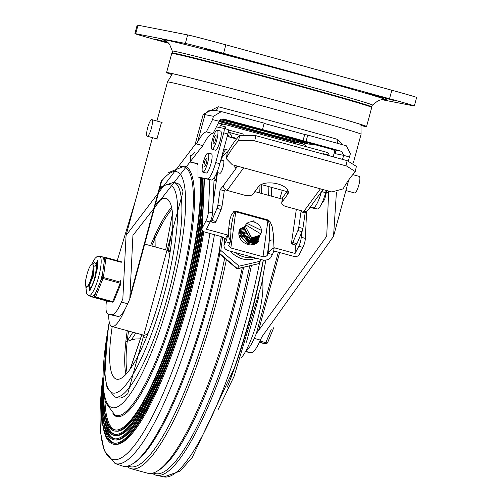<?xml version="1.0" encoding="UTF-8"?>
<svg xmlns="http://www.w3.org/2000/svg" width="502" height="502" viewBox="0 0 502 502"><rect width="100%" height="100%" fill="white"/><g stroke="black" fill="none" stroke-linecap="round" stroke-linejoin="round"><path stroke-width="0.75" d="M414.338 105.96L416.635 97.451A33.057 0.521 -164.9 0 0 391.811 90.228L225.856 44.822A33.057 0.521 -164.9 0 0 187.648 34.92L137.994 25.2A33.057 0.521 -164.9 0 0 137.19 25.1L134.9 33.609A33.057 0.521 15.1 0 1 135.697 33.709L185.351 43.429A33.057 0.521 15.1 0 1 223.566 53.337L389.514 98.737A33.057 0.521 15.1 0 1 414.338 105.96A33.057 0.521 15.1 0 1 413.535 105.859L381.871 99.66M168.791 43.316L159.718 40.831A33.057 0.521 15.1 0 1 134.9 33.609M219.054 52.854L233.355 56.519L224.256 53.871L204.766 48.788L219.054 52.854L219.154 52.478M379.838 96.44L365.531 92.77L374.636 95.418L394.126 100.507L379.838 96.44M167.668 42.256L155.112 39.062L168.314 42.833M348.262 160.966L349.474 157.051L343.732 155.363L341.699 151.353A224.225 3.52 -164.9 0 0 306.032 141.464L262.464 129.547A224.225 3.52 -164.9 0 0 223.459 119.005L219.267 121.315A96.961 1.525 -164.9 0 0 302.769 143.81L305.655 145.53L306.339 146.722M295.747 144.13L293.331 141.959A192.423 3.025 15.1 0 1 252.908 131.06L252.977 130.802M293.331 141.959L302.769 143.81A3.307 1.581 -75.4 0 1 301.972 142.675M114.061 315.62A26.443 5.767 -74.7 0 0 114.149 315.645A26.443 5.767 -74.7 0 0 114.236 315.67L118.02 316.411A33.872 7.386 105.3 0 0 127.677 303.773A1604.166 349.894 -74.7 0 1 129.805 298.96L132.923 235.407L200.304 148.761L202.331 146.716A1604.166 349.894 105.3 0 1 202.852 145.668A44.076 9.613 105.3 0 1 212.961 133.545L219.267 121.315L212.566 119.595L206.328 131.875A44.076 9.613 -74.7 0 0 197.581 142.116L196.169 143.842L202.852 145.668M246.821 351.94A26.443 5.767 -74.7 0 0 246.909 351.971A26.443 5.767 -74.7 0 0 247.003 351.99L250.787 352.73L245.635 351.325M127.677 303.773L121.453 302.072A33.872 7.386 -74.7 0 1 111.802 314.704L108.018 313.963A26.443 5.767 105.3 0 1 107.924 313.945A26.443 5.767 105.3 0 1 106.455 300.899M245.924 350.798A33.872 7.386 -74.7 0 0 254.213 338.398A1604.166 349.894 105.3 0 1 256.34 333.579L326.708 236.241L328.716 191.111M206.328 131.875L212.961 133.545M349.474 157.051L350.358 153.775L346.317 145.781A224.225 3.52 15.1 0 0 307.751 135.082L306.032 141.464M333.171 156.825L334.778 150.876L334.646 151.66L335.48 153.737A3.307 3.225 101.1 0 0 333.234 149.696L334.884 151.121L334.84 150.682M342.358 144.67L337.426 139.355A100.268 1.575 -164.9 0 0 282.645 123.994A100.268 1.575 -164.9 0 0 218.201 106.738L203.26 114.236L195.058 144.626L196.169 143.842M336.415 192.341L333.529 236.342L261.812 336.986A1604.166 349.894 -74.7 0 0 260.438 340.099A33.872 7.386 105.3 0 1 250.787 352.73M121.453 302.072A1604.166 349.894 105.3 0 1 122.827 298.96L126.065 235.451L195.058 144.626M160.966 122.149L161.581 122.093L156.9 139.092L156.411 138.728M203.26 114.236L204.992 114.657L206.284 112.417L208.75 110.785L215.163 110.415M212.566 119.595L213.45 116.313L221.369 111.613L221.853 111.726A224.225 3.52 15.1 0 1 264.19 123.166L262.464 129.547M218.201 106.738A4.405 1.97 -75.4 0 1 215.446 110.453M338.128 143.49A4.405 3.464 106.2 0 1 337.426 139.355M334.828 150.983A3.307 2.654 -2.2 0 1 334.646 151.66L333.246 156.844M343.732 155.363L342.489 159.372M264.127 123.385L304.695 134.486L302.976 140.867M304.695 134.486L307.751 135.082M135.659 199.896L117.255 260.645M279.859 198.453L282.325 190.314M252.908 131.06L219.198 121.566M361.252 125.651A103.575 1.625 -164.9 0 0 366.579 126.548A103.575 1.625 -164.9 0 0 267.008 97.997A103.575 1.625 -164.9 0 0 166.582 72.583A103.575 1.625 -164.9 0 0 171.64 74.484M366.579 126.548L371.744 107.403A103.575 1.625 -164.9 0 0 272.172 78.852A103.575 1.625 -164.9 0 0 171.747 53.438L166.582 72.583M361.239 125.588A102.471 1.613 -164.9 0 0 365.512 126.259A102.471 1.613 -164.9 0 0 267.001 98.015A102.471 1.613 -164.9 0 0 167.649 72.872A102.471 1.613 -164.9 0 0 171.684 74.44M225.511 128.807L225.994 127.025L220.328 125.475L219.663 127.539L223.923 128.374A4.405 0.96 105.3 0 1 223.942 128.38A4.405 0.96 105.3 0 1 223.723 132.817L215.691 162.598A17.633 3.847 105.3 0 1 207.313 178.875L197.97 177.049L197.989 163.614L190.421 162.127L190.528 155.143M197.97 177.049L211.461 180.011A17.633 3.847 -74.7 0 0 219.838 163.734L227.87 133.952A4.405 0.96 -74.7 0 0 228.09 129.516A4.405 0.96 -74.7 0 0 228.077 129.51L223.955 128.386L228.09 129.516M220.328 125.475A4.405 4.298 -78.9 0 1 224.494 124.333L326.143 152.137A4.405 4.298 -78.9 0 1 329.161 155.25L329.268 155.752M225.994 127.025L223.974 128.386M323.815 154.265L323.489 153.7L323.37 154.139M228.36 129.955L243.602 134.128M239.837 135.339A79.492 1.249 15.1 0 1 228.272 132.139M190.421 162.127L197.989 163.934M309.903 207.514L317.258 208.957A17.633 3.847 -74.7 0 0 325.635 192.68L326.237 190.434M321.393 191.871A17.633 3.847 105.3 0 1 313.11 207.822L310.11 207.232M301.407 233.129L301.219 237.251A6.614 1.443 105.3 0 1 298.784 246.281L302.932 247.417L299.205 254.652A4.342 3.043 2.6 0 1 293.664 256.365L276.633 251.709L273.477 251.69M272.417 254.527A4.405 0.96 -74.7 0 0 274.042 248.509L273.006 248.226L268.645 252.575A4.405 0.96 105.3 0 1 268.269 253.391L272.417 254.527L270.716 257.746L268.225 259.672L263.933 260.287L227.688 250.479L225.298 249.055L224.181 247.455L223.961 245.673L225.003 239.617L224.727 240.314L224.645 238.858L223.622 237.571L221.884 236.731L204.854 232.068A4.342 3.043 2.6 0 1 201.98 229.037A4.342 3.043 2.6 0 1 202.231 228.121L204.483 178.643M302.932 247.417A6.614 1.443 -74.7 0 0 305.367 238.387L306.603 211.248M209.849 179.697L208.386 211.857A6.614 1.443 105.3 0 1 205.952 220.88L202.231 228.121M205.952 220.88L210.1 222.016A6.614 1.443 -74.7 0 0 212.534 212.992L214.134 177.865M224.808 239.611L224.727 240.314M230.832 247.963L235.771 211.813L267.93 220.61L262.985 256.76L230.832 247.963L228.68 245.472L229.891 242.893A4.405 0.96 -74.7 0 0 230.267 242.077L230.468 241.092L228.404 236.028L227.368 235.739A4.405 0.96 105.3 0 1 225.743 241.757L224.338 244.493M262.985 256.76L265.52 256.71L267.246 255.38L269.147 241.456L269.662 232.696L269.292 224.13L268.57 221.3L267.93 220.61A3.307 0.722 -74.7 0 0 267.993 219.939L235.84 211.141A3.307 0.722 -74.7 0 1 235.771 211.813L234.497 212.898L233.141 216.619L231.61 224.162L230.964 230.255A3.307 2.315 -177.4 0 0 228.774 227.946L228.404 236.028M268.645 252.575L269.147 241.456A3.307 2.315 2.6 0 1 273.37 240.151L273.301 233.938L272.147 226.565L270.001 221.539L267.993 219.939M258.354 241.324A11.019 9.199 -144.9 0 1 258.285 241.431A11.019 9.199 -144.9 0 1 243.978 242.61A11.019 9.199 -144.9 0 1 240.257 228.749A11.019 9.199 -144.9 0 1 240.546 228.366M274.042 248.509L274.079 247.724L295.082 253.472L295.471 244.945M214.015 180.438L216.312 181.065M254.847 191.607L282.268 199.112M210.1 222.016L206.397 229.213L227.4 234.955L227.368 235.739M268.269 253.391L267.246 255.38M225.003 239.617L227.4 234.955M295.082 253.472L298.784 246.281M220.943 160.038A13.221 2.886 105.3 0 1 224.344 154.428L228.021 151.529M219.681 173.177A6.614 1.443 -74.7 0 0 219.907 173.353A6.614 1.443 -74.7 0 0 223.039 167.354A6.614 1.443 -74.7 0 0 223.396 160.596A6.614 1.443 -74.7 0 0 223.114 160.634M237.628 166.187L223.49 185.445A4.405 3.74 36.3 0 0 227.086 190.402L244.719 195.228A6.614 3.188 8.2 0 0 253.014 194.105L258.536 186.587A15.424 7.442 -171.8 0 1 276.031 183.531A15.424 7.442 -171.8 0 1 288.324 192.768A15.424 7.442 -171.8 0 1 287.577 194.531L282.055 202.055L282.72 197.43A6.614 3.188 -171.8 0 0 282.4 198.19L281.735 202.808A6.614 3.188 8.2 0 1 282.055 202.055M281.735 202.808A6.614 3.188 8.2 0 0 286.203 206.579L303.835 211.398A4.405 3.74 36.3 0 0 307.946 210.187L323.087 189.568M226.885 157.12L227.117 153.079A120.957 26.38 105.3 0 1 239.667 135.496L238.538 140.755A115.447 25.182 -74.7 0 0 226.885 157.12L226.389 158.757L232.244 164.719L331.816 191.959L343.054 188.903A115.447 25.182 105.3 0 1 354.707 172.537L355.253 171.59L346.731 166.068L253.987 140.698L346.731 166.068M355.259 171.59L356.376 166.344L347.12 160.64L255.844 135.665L239.667 135.496M227.117 153.079L226.389 158.757M234.553 165.346L234.961 167.348A6.614 1.443 -74.7 0 0 235.369 168.026A6.614 1.443 -74.7 0 0 236.285 167.379L237.239 166.08M223.49 185.445L220.108 189.668L217.862 205.18A3.307 0.722 105.3 0 1 216.964 208.405L211.894 220.434A3.307 0.722 105.3 0 1 210.884 221.802A3.307 0.722 105.3 0 1 210.639 220.842M210.884 221.802L215.032 222.938A3.307 0.722 -74.7 0 0 216.042 221.57L221.112 209.541A3.307 0.722 -74.7 0 0 222.009 206.309L224.256 190.804L225.241 189.455M301.727 210.821L301.005 211.8L298.765 227.312A3.307 0.722 105.3 0 1 297.868 230.543L292.798 242.573A3.307 0.722 105.3 0 1 291.781 243.941A3.307 0.722 105.3 0 1 291.618 242.171L296.331 209.347M291.781 243.941L295.929 245.076A3.307 0.722 -74.7 0 0 296.946 243.708L302.016 231.679A3.307 0.722 -74.7 0 0 302.913 228.448L305.153 212.936L306.314 211.361M238.538 140.755L253.987 140.698M287.903 190.377L282.72 197.43M212.911 204.753L217.529 172.588M301.005 211.8L305.153 212.936M220.108 189.668L224.256 190.804M147.299 136.23A8.597 1.876 -74.7 0 0 151.366 128.361A8.597 1.876 -74.7 0 0 151.811 119.645A8.597 1.876 -74.7 0 0 147.732 127.439A8.597 1.876 -74.7 0 0 147.274 136.224A8.597 1.876 -74.7 0 0 147.299 136.23M345.884 190.565L354.713 192.981A8.597 1.876 -74.7 0 0 354.745 192.988A8.597 1.876 -74.7 0 0 358.811 185.119A8.597 1.876 -74.7 0 0 359.25 176.403L352.793 174.633M217.234 130.137L220.554 131.047A9.915 2.165 105.3 0 1 220.045 141.106A9.915 2.165 105.3 0 1 215.358 150.186A9.915 2.165 105.3 0 1 215.32 150.173L212.001 149.27A9.915 2.165 105.3 0 1 212.534 139.129A9.915 2.165 105.3 0 1 217.234 130.137A9.915 2.165 105.3 0 1 216.726 140.196A9.915 2.165 105.3 0 1 212.039 149.276A9.915 2.165 105.3 0 1 212.001 149.27M213.469 143.955A4.405 0.96 105.3 0 1 213.457 143.955A4.405 0.96 105.3 0 1 213.695 139.449A4.405 0.96 105.3 0 1 215.785 135.452A4.405 0.96 105.3 0 1 215.559 139.92A4.405 0.96 105.3 0 1 213.469 143.955M208.085 152.984L211.405 153.888A9.915 2.165 105.3 0 1 210.903 163.928A9.915 2.165 105.3 0 1 206.215 173.027A9.915 2.165 105.3 0 1 206.171 173.021L202.852 172.111A9.915 2.165 105.3 0 1 203.385 161.977A9.915 2.165 105.3 0 1 208.085 152.984A9.915 2.165 105.3 0 1 207.583 163.018A9.915 2.165 105.3 0 1 202.896 172.123A9.915 2.165 105.3 0 1 202.852 172.111M204.327 166.802A4.405 0.96 105.3 0 1 204.308 166.796A4.405 0.96 105.3 0 1 204.54 162.29A4.405 0.96 105.3 0 1 206.629 158.293A4.405 0.96 105.3 0 1 206.41 162.755A4.405 0.96 105.3 0 1 204.327 166.802M194.619 151.949A15.424 3.363 105.3 0 1 191.356 155.369A15.424 3.363 105.3 0 1 191.3 155.356L189.825 154.949M245.898 224.563L245.045 225.774L251.552 237.917L259.986 235.174L260.318 234.704A8.816 7.361 -144.9 0 1 252.079 237.17A8.816 7.361 -144.9 0 1 245.898 224.563A8.816 7.361 -144.9 0 1 254.137 222.097A8.816 7.361 -144.9 0 1 260.318 234.704M243.997 227.262L250.511 239.404L258.944 236.662M259.289 236.166L250.856 238.908M241.895 231.899L249.463 240.891L257.896 238.143M244.348 226.766L244.725 226.289M258.248 237.647L249.808 240.395L242.428 233.361M240.847 233.386L248.415 242.378L256.258 240.358M257.018 239.385L257.319 238.858M257.457 238.582L257.689 238.004M257.79 237.703L257.946 237.069M244.242 227.431L243.759 227.833M243.533 228.046L243.131 228.504M243.301 228.253L243.677 227.776M243.884 227.55L244.342 227.13M257.2 239.134L248.766 241.882L241.38 234.848M239.799 234.88L247.367 243.865L255.8 241.123L256.152 240.627M255.97 240.872L256.271 240.345M256.409 240.069L256.641 239.492M256.742 239.19L256.898 238.557M256.955 238.23L257.03 237.54M257.35 237.396L257.25 238.061M257.175 238.381L256.993 238.996M256.88 239.285L256.622 239.849M256.478 240.119L256.145 240.634L247.718 243.37L240.339 236.335M252.017 244.882L254.752 242.617M255.11 242.108L250.768 244.926M253.24 244.687L253.711 244.097M253.88 243.846L254.181 243.319M254.313 243.043L254.552 242.466M254.646 242.165L254.803 241.537M254.865 241.205L254.934 240.514M254.947 240.157L254.922 239.391M254.878 238.99L255.531 243.846M254.056 243.608L253.058 244.725M253.272 244.53L253.504 243.953M253.598 243.652L253.761 243.024M253.817 242.692L253.893 242.002M253.905 241.644L253.874 240.878M253.83 240.477L253.667 239.623M253.541 239.165L253.171 238.161M253.73 238.18L254.018 239.128M254.112 239.561L254.225 240.383M254.244 240.772L254.238 241.506M254.213 241.857L254.106 242.529M254.037 242.849L253.849 243.457M253.742 243.752L253.485 244.311M252.77 244.179L252.845 243.489M252.857 243.131L252.826 242.366M252.782 241.964L252.619 241.111M252.493 240.653L252.123 239.649M251.86 239.09L251.044 237.779M245.603 233.951L244.123 233.65M242.039 233.668L241.217 233.832M240.847 233.938L240.163 234.202M242.391 233.173L243.338 233.097M243.872 233.104L245.145 233.261M251.86 237.979L252.475 239.153M253.064 241.054L253.177 241.87M253.203 242.259L253.19 242.993M253.14 243.526L253.058 244.016M252.989 244.336L252.864 244.763M251.446 242.14L251.075 241.136M250.812 240.577L250.611 240.207M249.268 238.381L245.616 235.808M243.476 235.193L243.075 235.137M242.479 235.087L241.449 235.105M240.991 235.156L240.169 235.319M239.799 235.425L239.115 235.689M244.907 234.942L250.347 238.77M251.634 241.161L251.922 242.102M252.017 242.541L252.129 243.357M252.155 243.746L252.148 244.48M243.508 236.925L242.027 236.624M243.859 236.429L244.756 236.737M248.691 239.504L249.299 240.257M249.77 240.96L250.379 242.127M250.969 244.028L251.082 244.85M260.482 259.471L260.237 261.228L239.121 266.173L237.044 268.84L219.06 253.384L221.313 236.574M237.139 268.865L258.492 263.707L237.377 268.652L219.079 252.926L220.824 250.448L222.662 237.007M239.121 266.173L220.824 250.448M260.237 261.228L258.492 263.707M253.717 221.991L254.05 220.704L251.056 221.784M261.448 230.412L247.04 223.334M260.814 233.857L245.691 224.877M259.779 235.451L257.589 242.278M240.012 229.125L245.045 226.295M258.687 236.555L257.733 242.121M239.573 229.941L244.775 227.688M257.432 236.957L257.093 242.761M239.222 230.826L244.794 229.15M256.051 237.364L256.359 243.338M238.977 231.78L245.152 230.763M238.839 232.815L240.496 232.313M240.621 232.288L244.675 232.357M252.249 237.214L254.589 244.279M238.833 233.945L239.454 233.8M239.573 233.775L239.969 233.706M240.226 233.675L253.523 244.625M240.985 235.118L241.531 235.162M242.585 235.331L243.583 235.589M254.05 220.704L254.137 222.097M235.425 252.613A20.933 17.482 35.1 0 0 253.165 257.47A20.933 17.482 -144.9 0 1 235.425 252.613M230.537 251.276A20.933 17.482 35.1 0 0 255.888 258.21M214.122 178.166L215.916 179.66M261.686 268.055L263.217 260.187A172.042 37.524 105.3 0 1 261.686 268.055A172.042 37.524 105.3 0 1 234.346 367.991A172.042 37.524 105.3 0 1 230.324 379.186M261.724 184.68A175.882 38.365 105.3 0 1 261.379 193.395M251.408 265.527A175.882 38.365 105.3 0 1 156.404 475.294A175.882 38.365 105.3 0 1 152.413 473.223M247.404 240.496A176.189 38.428 105.3 0 1 247.254 241.393M247.153 241.989A176.189 38.428 105.3 0 1 246.959 243.156M246.858 243.727A176.189 38.428 105.3 0 1 246.789 244.116M242.278 267.66A176.189 38.428 105.3 0 1 147.82 473.279M229.201 132.396A176.189 38.428 105.3 0 1 232.175 137.517M226.389 259.685A176.189 38.428 105.3 0 1 130.827 468.623A176.189 38.428 105.3 0 1 126.937 466.251M219.198 251.527A175.882 38.365 105.3 0 1 122.413 465.994M216.042 178.925A172.098 37.537 105.3 0 1 215.96 180.971M209.949 233.461A172.098 37.537 105.3 0 1 113.314 459.575A172.098 37.537 105.3 0 1 102.759 377.786L100.733 433.257L104.178 450.476L115.033 463.497L122.438 466M203.812 231.667A157.013 34.249 105.3 0 1 115.479 444.408L114.412 444.326A157.214 34.293 105.3 0 1 113.546 444.207A157.214 34.293 105.3 0 1 102.759 380.001M202.896 231.033A157.214 34.293 105.3 0 1 114.412 444.326M202.501 230.6A156.128 34.054 105.3 0 1 114.494 443.228A156.128 34.054 105.3 0 1 113.634 443.109A156.128 34.054 105.3 0 1 102.766 381.056M115.04 443.247A155.934 34.011 105.3 0 1 114.707 443.191A155.934 34.011 105.3 0 1 104.14 425.012M202.193 230.092A152.683 33.301 105.3 0 1 115.83 440.016L114.757 439.928A152.878 33.345 105.3 0 1 113.916 439.815A152.878 33.345 105.3 0 1 102.847 384.281M202.281 222.411A152.878 33.345 105.3 0 1 114.757 439.928M202.544 216.544A151.799 33.107 105.3 0 1 164.179 365.525A151.799 33.107 105.3 0 1 114.845 438.83A151.799 33.107 105.3 0 1 114.01 438.717A151.799 33.107 105.3 0 1 102.891 385.379M115.385 438.855A151.598 33.063 105.3 0 1 115.084 438.804A151.598 33.063 105.3 0 1 104.799 421.084M203.912 178.536A148.347 32.354 105.3 0 1 204.057 183.431M202.896 208.876A148.347 32.354 105.3 0 1 166.331 358.993A148.347 32.354 105.3 0 1 116.182 435.623L115.109 435.535A148.548 32.398 105.3 0 1 114.293 435.422A148.548 32.398 105.3 0 1 103.092 388.743M202.971 178.348A148.548 32.398 105.3 0 1 172.28 339.553A148.548 32.398 105.3 0 1 115.109 435.535M202.375 178.235A147.462 32.166 105.3 0 1 172.192 338.461A147.462 32.166 105.3 0 1 115.196 434.437A147.462 32.166 105.3 0 1 114.387 434.324A147.462 32.166 105.3 0 1 103.186 389.885M115.736 434.462A147.262 32.122 105.3 0 1 115.454 434.412A147.262 32.122 105.3 0 1 105.458 417.156M201.484 178.009A144.011 31.413 105.3 0 1 173.008 335.066A144.011 31.413 105.3 0 1 116.533 431.231L115.46 431.143A144.212 31.457 105.3 0 1 114.663 431.036A144.212 31.457 105.3 0 1 103.569 393.411M200.543 177.752A144.212 31.457 105.3 0 1 171.966 334.997A144.212 31.457 105.3 0 1 115.46 431.143M199.915 177.582A143.133 31.218 105.3 0 1 171.904 333.805A143.133 31.218 105.3 0 1 115.548 430.045A143.133 31.218 105.3 0 1 114.757 429.938A143.133 31.218 105.3 0 1 103.732 394.616M197.537 163.847A143.133 31.218 105.3 0 1 197.989 165.422M116.087 430.07A142.932 31.174 105.3 0 1 115.83 430.019A142.932 31.174 105.3 0 1 104.931 400.671M180.381 166.67A129.673 28.281 105.3 0 1 184.529 166.231A129.673 28.281 105.3 0 1 178.58 296.864A129.673 28.281 105.3 0 1 116.972 416.591A129.673 28.281 105.3 0 1 112.749 413.868M161.719 180.99A122.306 26.675 105.3 0 1 176.208 171.596A122.306 26.675 105.3 0 1 173.874 282.049A122.306 26.675 105.3 0 1 118.855 406.087A122.306 26.675 105.3 0 1 109.329 322.366M176.447 183.079A111.287 24.272 105.3 0 1 183.023 191.695L127.765 393.675A111.287 24.272 105.3 0 1 116.602 397.195M263.343 260.205A157.201 34.287 105.3 0 1 227.35 387.086M108.746 314.17A44.076 9.613 -74.7 0 0 111.971 326.501A44.076 9.613 -74.7 0 0 125.274 308.743M148.052 333.41L147.124 333.786A44.076 9.613 105.3 0 1 143.61 335.154L111.971 326.501M170.096 251.314L168.484 251.489A44.076 9.613 105.3 0 1 169.645 254.884M147.783 334.094A2.203 2.039 48.6 0 0 147.124 333.786M262.414 279.978A44.076 9.613 105.3 0 1 257.344 320.577A44.076 9.613 105.3 0 1 241.042 358.102M155.338 204.621A93.661 20.425 105.3 0 1 165.955 198.472A93.661 20.425 105.3 0 1 160.941 294.203A93.661 20.425 105.3 0 1 116.52 379.148A93.661 20.425 105.3 0 1 112.222 326.564M127.257 330.68A93.661 20.425 -74.7 0 0 125.851 341.272L125.845 341.705L127.219 341.379L127.244 340.99A92.556 20.187 105.3 0 1 128.562 331.038M171.602 207.37A93.661 20.425 -74.7 0 0 153.982 237.44A3.401 2.761 -179.1 0 0 153.844 237.848L154.942 238.726L155.043 238.375A92.556 20.187 105.3 0 1 171.96 209.202M109.342 322.422L107.428 334.012L104.874 375.289L107.077 387.795L114.983 397.007L118.095 397.854A111.287 24.272 -74.7 0 0 118.472 397.942M153.982 237.44A1.104 0.609 -156.2 0 1 155.043 238.375L155.162 246.928M170.26 251.019L166.884 250.134M170.228 251.245A2.203 2.108 -31.7 0 1 168.484 251.489M168.396 250.548A2.203 0.621 -73.7 0 1 168.408 250.479L172.732 226.854M135.829 333.027L131.304 340.023L127.251 341.347M131.304 340.023L135.458 339.001L140.391 338.837M155.024 246.89L154.942 238.726M96.334 272.661L96.861 271.387M92.675 263.926L94.47 262.596L95.882 263.826L96.277 267.823L95.625 273.634L94.156 279.884L92.293 285.061L90.561 287.941L89.833 288.261L88.923 285.481M89.262 285.13L89.419 283.68M93.002 270.936L93.598 269.58M96.585 264.623L97.859 263.657M97.846 264.09L96.71 265.225M93.447 271.262L92.393 274.048M89.833 288.267L91.05 288.11L91.552 287.52M95.374 277.437L96.798 268.074L96.422 264.027L94.897 262.615M88.76 285.688L89.218 285.814L93.485 275.567L93.058 264.391M86.702 287.408L88.007 286.41L89.839 282.626L92.581 273.182L93.359 265.753L92.801 264.014L91.452 264.435A10.837 2.366 -74.7 0 0 87.204 273.609L85.754 279.739L85.371 284.226L85.986 286.655L86.633 286.824L87.517 286.215L86.2 287.269L85.522 285.632M87.568 286.975L89.124 285.293L92.77 275.372L93.246 264.993M97.645 266.537L96.704 265.389M96.202 265.433L95.054 266.273M97.269 269.197L96.572 264.579M96.183 265.263L94.188 266.242M91.364 277.92A13.039 2.843 105.3 0 1 87.517 286.215M260.783 342.816L260.783 342.816A2.203 2.152 -78.9 0 1 260.632 342.778L259.365 342.433L260.62 342.778A2.203 0.483 -74.7 0 0 260.632 342.778A2.203 2.203 0 0 0 260.783 342.816L265.282 343.701A2.203 2.152 101.1 0 0 267.597 342.577M267.786 342.1A2.203 1.048 -157.8 0 1 267.748 342.37A2.203 1.048 -157.8 0 1 265.828 342.678L259.998 341.084M120.894 282.331A1.104 0.552 -172.1 0 0 120.499 282.174L103.387 277.493L106.004 257.564L121.327 261.755L105.997 257.564A1.104 1.073 101.1 0 0 104.673 258.342L102 277.7L94.483 296.105L93.297 295.873L92.199 296.525L88.923 295.634A20.381 4.449 -74.7 0 0 98.681 276.828A20.381 4.449 -74.7 0 0 99.685 256.309L102.885 257.181L103.481 258.11L104.673 258.342A1.104 0.552 7.9 0 1 106.06 258.135L121.277 262.301M106.004 257.564A1.104 1.104 0 0 0 105.922 257.545L101.078 256.597A1.104 1.104 0 0 0 100.707 256.591A1.104 1.073 -78.9 0 1 101.078 256.597L101.078 256.597A1.104 1.073 -78.9 0 1 101.153 256.616M113.672 301.357A1.104 0.521 -157.8 0 1 113.659 301.489A1.104 0.521 -157.8 0 1 112.699 301.646L95.581 296.958A1.104 0.521 -157.8 0 1 94.483 296.105A1.104 1.073 101.1 0 0 95.236 297.454L112.348 302.135A1.104 1.073 101.1 0 0 113.577 301.589M107.654 301.213A1.104 1.073 -78.9 0 1 107.503 301.187L90.379 296.5L95.236 297.454L95.581 296.958L103.387 277.493A1.104 0.552 -172.1 0 0 102 277.7A1.104 0.521 22.2 0 0 103.098 278.554L120.216 283.235A1.104 0.521 22.2 0 0 120.944 283.266M100.155 282.218A20.381 4.449 -74.7 0 0 101.529 277.606A20.381 4.449 -74.7 0 0 102.659 272.944M104.014 263.098A20.381 4.449 -74.7 0 0 103.481 258.11M93.297 295.873A20.381 4.449 -74.7 0 0 96.334 291.587M90.153 289.892A15.424 3.363 105.3 0 1 89.908 288.286M96.353 263.814A15.424 3.363 105.3 0 1 97.821 261.875M391.811 90.228L389.514 98.737M135.697 33.709L137.994 25.2M187.648 34.92L185.351 43.429M223.566 53.337L225.856 44.822M371.066 107.014L371.279 106.731A102.948 1.619 -164.9 0 0 272.31 78.337A102.948 1.619 -164.9 0 0 172.493 53.093L172.531 53.45M172.493 53.093L172.299 51.072A103.663 1.625 15.1 0 1 272.806 76.492A103.663 1.625 15.1 0 1 372.459 105.081L378.357 100.494L381.702 99.678L384.099 99.666M383.622 99.628A116.044 1.82 -164.9 0 0 275.09 68.021A116.044 1.82 -164.9 0 0 165.396 40.744M164.305 41.352L164.21 41.71M379.92 96.466L379.819 96.842M374.73 95.06L374.636 95.418M213.965 51.078L213.871 51.436M161.399 180.394L130.269 295.766M172.462 73.662L167.48 81.958A100.268 1.575 15.1 0 1 285.801 112.291A100.268 1.575 15.1 0 1 361.089 134.197L353.339 162.937M114.236 315.67L108.018 313.963M278.309 252.167L256.34 333.579M258.505 330.849L279.633 252.531M222.982 118.911L223.459 119.005M341.699 151.353L333.234 149.696A96.961 1.525 -164.9 0 0 221.476 119.043L333.253 149.703M335.48 153.737L343.738 155.35M197.581 142.116L204.992 114.657L213.45 116.313M254.213 338.398L260.438 340.099M111.802 314.704L118.02 316.411M223.723 132.817L227.87 133.952M219.669 127.539L217.366 127.088M329.161 155.25L323.489 153.7M325.635 192.68L321.613 191.576M219.838 163.734L215.691 162.598M317.258 208.957L313.11 207.822M211.461 180.011L207.313 178.875M305.367 238.387L301.219 237.251M212.534 212.992L208.386 211.857M225.743 241.757L229.891 242.893M273.006 248.226L273.37 240.151M235.84 211.141L233.737 211.618L231.19 215.358L229.753 220.083L228.774 227.946M227.086 190.402L243.658 167.837M320.408 188.834L303.835 211.398M347.12 160.64L346.022 165.773M236.065 167.649L234.961 167.348M216.042 221.57L211.894 220.434M216.964 208.405L221.112 209.541M222.009 206.309L217.862 205.18M296.946 243.708L292.798 242.573M297.868 230.543L302.016 231.679M302.913 228.448L298.765 227.312M254.746 140.798L255.844 135.665M288.11 190.867L287.577 194.531M228.184 151.253L228.598 150.267M268.89 186.637A175.43 38.265 105.3 0 1 268.557 195.36M259.722 261.962A175.43 38.265 105.3 0 1 164.016 476.9L180.118 471.108L192.253 457.41L234.346 367.991M249.676 265.928A174.533 38.07 105.3 0 1 155.702 473.693A174.533 38.07 105.3 0 1 155.105 473.555L153.154 473.016M260.005 185.2A174.533 38.07 105.3 0 1 259.716 192.937M248.327 242.353A174.533 38.07 105.3 0 1 248.139 243.457M248.044 244.003A174.533 38.07 105.3 0 1 247.957 244.505M243.608 267.353A174.533 38.07 105.3 0 1 158.067 470.581M224.664 258.197A174.533 38.07 105.3 0 1 130.514 466.804A174.533 38.07 105.3 0 1 129.918 466.659L127.753 466.069M227.764 134.348A174.533 38.07 105.3 0 1 229.351 136.99M219.738 253.968A174.533 38.07 105.3 0 1 133.055 463.597M214.454 234.698A175.43 38.265 105.3 0 1 114.996 463.484M168.39 172.657L182.992 166.72A128.851 28.106 105.3 0 1 183.456 166.796A128.851 28.106 105.3 0 1 176.717 299.625A128.851 28.106 105.3 0 1 115.027 415.154L105.351 402.19L103.01 387.569L108.476 326.174L109.26 322.046M109.392 322.648A107.98 23.55 -74.7 0 0 113.113 393.053A107.98 23.55 -74.7 0 0 169.08 274.575A107.98 23.55 -74.7 0 0 159.372 189.681M114.983 397.007A111.287 24.272 -74.7 0 0 115.36 397.095A111.287 24.272 -74.7 0 0 168.001 295.201A111.287 24.272 -74.7 0 0 173.717 182.32L162.152 186.286L159.623 188.739M142.712 334.909A46.278 10.096 -74.7 0 0 146.264 337.865M125.839 341.705A93.661 20.425 -74.7 0 0 125.939 374.335M153.844 237.848A93.661 20.425 -74.7 0 0 150.556 245.666M151.836 246.018A92.632 20.206 105.3 0 1 154.936 238.657M125.851 341.272A1.104 0.627 -173.6 0 0 127.244 340.99L132.867 332.217M127.15 372.98A92.632 20.206 105.3 0 1 127.219 341.379M130.3 368.876L141.859 334.671M172.487 213.224L165.685 249.808M259.515 342.126L265.131 343.663L260.632 342.778A2.203 0.483 -74.7 0 1 260.613 342.778M271.199 329.532L265.828 342.678A2.203 0.483 105.3 0 1 265.131 343.663A2.203 2.152 101.1 0 0 265.282 343.701A2.203 2.203 0 0 0 267.748 342.37L273.96 327.16M120.794 280.047L120.216 283.235L112.699 301.646L112.348 302.135L107.503 301.187A1.104 1.104 0 0 0 107.579 301.206L112.423 302.154A1.104 1.104 0 0 0 113.659 301.489L120.963 283.592M89.645 295.829A1.104 1.104 0 0 0 90.385 296.5A1.104 1.073 -78.9 0 1 89.67 295.835M107.497 301.181L90.385 296.5M89.72 290.457A15.424 3.363 105.3 0 1 89.105 286.416M95.907 263.067A15.424 3.363 105.3 0 1 97.733 261.172M371.279 106.731L372.459 105.081M164.951 40.53L167.04 41.76L169.513 44.151L172.299 51.072M220.391 119.614L269.681 132.647L307.99 143.628M219.581 120.562L274.399 135.596L307.425 143.961L315.576 144.626M130.143 297.993L162.102 179.553M360.957 124.527L361.089 134.197M107.924 313.945L114.149 315.645M167.48 81.958L156.931 121.045M152.451 137.642L126.14 235.156M348.777 179.841L333.529 236.342M214.574 110.283L221.369 111.613M218.728 123.191L224.193 124.258M201.98 229.037L204.276 178.605M223.961 245.673L224.802 239.504M230.468 241.092L230.964 230.255M162.115 122.463L151.811 119.645M222.486 156.806L221.777 156.611M157.546 139.035L147.274 136.224M223.823 148.962L228.749 150.305M227.211 136.406L236.567 138.966M216.92 172.418L220.183 173.315M261.165 184.523L287.006 191.595M220.842 160.012L223.616 160.772M326.808 190.584L324.894 198.585L323.652 201.151L321.92 203.172M326.601 192.373L329.117 193.057M221.244 236.555L218.979 253.159M221.746 156.655L225.542 149.427M228.197 136.676L227.406 135.684M235.457 138.665L233.763 137.278L231.893 137.686M215.929 179.572L215.866 180.946M217.146 172.481L215.929 179.616M228.542 150.249L227.971 151.566M271.576 187.371L271.312 196.113M156.411 475.294L164.016 476.9M130.846 468.636L147.833 473.279M265.784 260.287L261.555 284.327L234.12 376.262L218.056 409.732M258.938 296.418L246.419 342.182M170.059 251.333L169.563 251.27L170.253 251.056L144.695 244.066M176.829 183.174L173.717 182.32M141.802 334.658L130.187 369.039M91.483 287.659L91.188 287.979M86.727 287.414L86.225 287.276M90.234 290.846L89.256 290.909L90.705 289.052L94.552 280.103L97.589 267.026L97.57 260.538M85.848 286.912L86.67 293.739L88.923 295.634M99.685 256.309L96.786 256.779L95.01 258.392L91.646 264.24"/></g></svg>
